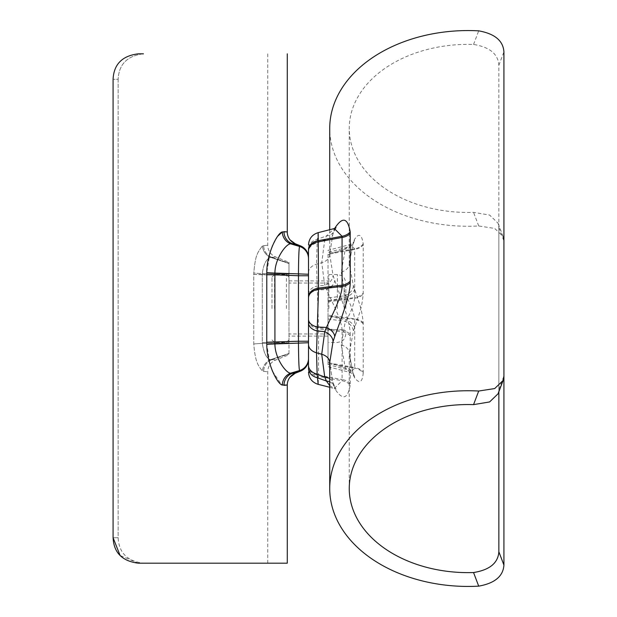 <?xml version="1.0" encoding="UTF-8"?>
<svg xmlns="http://www.w3.org/2000/svg" width="617" height="617" viewBox="0 0 617 617"><rect width="100%" height="100%" fill="white"/><g stroke="black" fill="none" stroke-linecap="round" stroke-linejoin="round"><path stroke-width="0.46" stroke-dasharray="3.08 2.31" d="M143.452 53.818C127.341 55.738 118.904 64.23 118.14 79.284C118.904 64.222 127.341 55.738 143.452 53.818L138.293 53.818M118.14 79.284L118.14 537.716C118.888 552.763 127.326 561.254 143.452 563.182C127.333 561.254 118.896 552.763 118.14 537.716L113.081 537.716L118.14 537.716L118.14 79.284L113.081 79.284L118.14 79.284M143.452 563.182L267.747 563.182L143.452 563.182M253.78 272.999L253.764 274.418L253.78 272.999C255.407 255.461 256.981 253.302 262.441 245.859L267.747 245.18L262.441 245.859C256.896 253.433 255.423 255.538 253.78 272.999A12.733 0.679 -178.4 0 0 262.302 273.586L262.287 274.418L253.764 274.418L253.78 344.001C255.253 362.434 258.23 365.619 262.441 371.141L267.747 371.82L262.441 371.141C258.145 365.511 255.261 362.333 253.78 344.001L253.764 274.418L288.972 275.537L288.972 262.294L288.972 275.537L262.287 274.418L262.302 273.586C263.39 264.685 266.097 259.248 270.416 257.274C266.058 259.31 263.351 264.747 262.302 273.586L288.972 274.203L262.302 273.586A12.733 0.679 1.6 0 1 253.78 272.999M270.416 257.274L288.972 263.482L270.416 257.274A12.733 11.908 -125.2 0 1 262.441 245.859A12.733 11.908 54.9 0 0 270.416 257.274L271.704 257.281A12.733 12.294 -91.8 0 1 263.644 245.342A12.733 12.294 88.2 0 0 271.704 257.281L270.416 257.274M271.704 257.281L288.972 263.12L271.704 257.281L275.753 257.004L271.704 257.281M267.747 53.818L267.747 245.18A12.733 12.733 -169.2 0 0 275.753 257.004L288.972 262.294M262.287 342.582L288.972 341.463L288.972 275.537L288.972 354.706L288.972 341.463L262.287 342.582L262.302 343.414L262.287 274.418L262.287 342.582M270.416 359.726A12.733 11.908 -54.8 0 0 262.441 371.141A12.733 11.908 125.1 0 1 270.416 359.726C266.567 358.531 263.86 353.086 262.302 343.414C263.899 353.148 266.606 358.585 270.416 359.726L288.972 353.518L270.416 359.726L271.704 359.719L288.972 353.88L270.416 359.726M271.704 359.719A12.733 12.294 -88.2 0 0 263.644 371.658A12.733 12.294 91.8 0 1 271.704 359.719L275.753 359.996L271.704 359.719M267.747 563.182L267.747 371.82A12.733 12.733 -9.4 0 1 275.753 359.996L288.972 354.706M288.972 336.088L288.972 280.912L288.972 336.088L308.5 336.088L308.5 280.912L308.5 336.088L308.5 280.912L308.5 336.088L328.028 336.088L328.028 280.912L328.028 336.088M288.972 280.912L328.028 280.912M299.862 246.191L292.257 243.661L290.576 243.808C285.71 244.016 274.812 259.194 274.927 273.061L308.5 274.249L308.5 275.76L308.5 258.245A12.733 12.726 0 0 0 299.862 246.191L299.577 246.453C298.944 248.296 298.574 257.513 298.466 274.102L298.474 275.76L266.76 274.773L266.791 344.409L270.053 364.516M308.5 358.454L308.5 341.24L298.474 341.24L298.474 275.76L308.5 275.76M308.5 359.302L308.5 358.755A12.733 12.726 0 0 1 299.862 370.809L299.577 370.547C298.96 369.043 298.589 359.827 298.466 342.898L298.474 341.24L274.904 342.227L274.927 343.939C274.812 357.806 285.71 372.984 290.576 373.192L292.257 373.339L299.862 370.809L300.494 371.125M270.053 252.484L266.791 272.591A12.733 0.563 -178.5 0 0 274.927 273.061L274.904 342.227L266.76 342.227M295.281 243.784L294.355 243.746M294.255 373.254L295.281 373.216M266.791 272.591L266.76 274.773M299.577 246.453L290.576 243.808A12.733 12.217 -110.1 0 1 282.293 231.938L283.982 231.637A12.733 12.433 -85.3 0 0 286.018 238.663M277.719 236.211L272.56 245.605M286.712 231.899L285.956 231.822M286.99 377.018A12.733 12.433 85.3 0 0 283.982 385.363L282.293 385.062A12.733 12.217 110.1 0 1 290.576 373.192L299.577 370.547M272.498 371.257L281.499 384.653M138.293 563.182L120.114 555.493M345.852 308.5L345.852 283.033L345.852 308.5M328.876 308.5L328.876 274.542L328.876 308.5M288.972 308.5L288.972 277.087L288.972 308.5M271.997 308.5L271.997 277.087L271.997 308.5M498.86 391.695L498.86 227.596L498.073 223.231L489.613 215.055L473.548 212.364A118.85 84.043 0 0 1 349.253 128.413A118.85 84.043 0 0 1 473.548 44.455C489.667 47.046 498.104 53.98 498.86 65.24L498.86 389.404L498.073 393.769M363.22 373.138L363.22 322.93C361.747 307.698 358.77 302.214 354.559 289.049L353.356 285.733L349.253 263.729L353.356 241.941L354.559 239.365C358.855 232.779 361.739 234.275 363.22 243.862L363.22 294.07C361.593 309.132 360.019 311.184 354.559 327.951L353.356 331.267L349.253 353.271L353.356 375.059L354.559 377.635C359.402 384.113 362.287 382.617 363.22 373.138A12.733 9.471 2.4 0 0 354.698 368.172L354.713 367.601A12.733 9.008 0 0 1 363.236 372.159M363.236 323.956A12.733 9.008 -0 0 0 354.713 319.398L354.713 367.601L328.028 362.703L328.028 364.531L328.028 300.919L354.713 297.602L354.698 298.204C353.61 305.006 350.903 312.233 346.584 319.891L328.028 316.135M354.559 327.951A12.733 6.594 -160.2 0 0 346.584 319.891L345.296 321.357L341.247 344.911L345.296 368.079L350.309 372.514L354.698 368.172L328.028 363.637M328.028 362.202L345.296 368.079A12.733 8.769 158.9 0 1 352.947 372.83L353.51 374.079A12.733 10.258 150.8 0 0 346.584 369.552L328.028 364.531L328.028 366.675L350.309 372.514L353.51 374.079A12.733 10.258 150.8 0 1 354.559 377.635M341.247 344.911A12.733 9.008 180 0 1 349.253 353.271L352.947 372.83A12.733 8.769 158.9 0 1 353.356 375.059M328.028 318.974L345.296 321.357A12.733 8.623 -159.3 0 1 353.356 331.267M354.559 289.049A12.733 6.594 -19.8 0 1 346.584 297.109L328.028 300.865L328.028 316.081L354.713 319.398L354.698 318.796C353.101 310.783 350.394 303.556 346.584 297.109L345.296 295.643L341.247 272.089L345.296 248.921L350.309 244.486L354.698 248.828L354.713 297.602A12.733 9.008 180 0 0 363.236 293.044M328.028 300.919L328.028 254.297L354.713 249.399A12.733 9.008 180 0 0 363.236 244.841M328.028 254.297L328.028 300.865M328.028 254.798L345.296 248.921A12.733 8.769 21.1 0 0 352.947 244.17L353.765 242.512L350.309 244.486L328.028 250.325L328.028 252.469L346.584 247.448A12.733 10.258 29.2 0 0 353.51 242.921L353.51 242.921A12.733 10.258 29.2 0 0 354.559 239.365M341.247 272.089A12.733 9.008 0 0 0 349.253 263.729L352.947 244.17A12.733 8.769 21.1 0 0 353.356 241.941M353.356 285.733A12.733 8.623 -20.7 0 1 345.296 295.643L328.028 298.026M328.028 316.081L328.028 362.703M329.725 385.633L334.306 388.448L342.073 380.72L342.096 379.54L318.526 375.213A12.733 9.008 180 0 1 308.5 366.413L308.5 367.477A12.733 9.108 180 0 0 318.534 376.385L318.179 384.345M318.179 232.655L317.423 239.226A12.733 9.841 180 0 0 308.5 248.62L308.5 251.651A12.733 9.286 180 0 1 317.138 242.851L316.506 264.215L318.534 327.735L318.534 376.385L342.073 380.72A12.733 9.386 2.3 0 1 350.209 385.131L350.209 334.345C350.379 321.619 339.743 294.648 334.707 280.388L333.018 275.383L329.725 254.381L333.018 232.925L334.707 228.336M308.5 328.013L308.5 336.088M336.034 227.75L334.113 231.013A12.733 9.51 23.5 0 1 326.424 235.956L317.423 239.226L317.138 242.851L324.743 239.967L326.424 235.956L334.306 228.552M350.24 383.62A12.733 9.008 0 0 0 342.096 379.54L342.096 331.838L318.526 328.915A12.733 9.008 180 0 1 308.5 320.115M350.24 335.918A12.733 9.008 -0 0 0 342.096 331.838L342.073 330.604C342.188 321.025 331.29 300.201 326.424 289.55L324.743 285.332L321.719 262.742L324.743 239.967A12.733 8.63 17.2 0 0 332.756 234.722L332.756 234.722A12.733 8.63 17.2 0 0 333.018 232.925M329.725 381.861A12.733 9.51 156.5 0 1 334.113 385.987L334.113 385.987A12.733 9.51 156.5 0 1 334.707 388.664C342.481 400.58 347.649 399.4 350.209 385.131M329.725 378.576A12.733 8.63 162.8 0 1 332.756 382.278L332.756 382.278A12.733 8.63 162.8 0 1 333.018 384.075L334.707 388.664M329.725 387.26L336.034 389.25L332.756 382.278L329.725 362.619L333.018 384.075M308.5 272.575A12.733 9.008 180 0 1 316.506 264.215L321.719 262.742A12.733 9.008 0 0 0 329.725 254.381L332.756 234.722L334.113 231.013A12.733 9.51 23.5 0 0 334.707 228.429M308.5 294.278A12.733 8.715 180 0 1 317.138 286.033L324.743 285.332A12.733 8.947 -17.8 0 0 333.018 275.383M308.5 297.733A12.733 8.083 180 0 1 317.423 290.021L326.424 289.55A12.733 7.766 -19.5 0 0 334.707 280.388M498.86 227.596L503.919 240.931L503.125 236.573L494.703 228.437L478.707 225.969A138.378 97.848 0 0 1 329.725 128.413M262.302 343.414L288.972 342.797L262.302 343.414A12.733 0.679 -1.6 0 0 253.78 344.001A12.733 0.679 178.4 0 1 262.302 343.414M308.5 342.751L274.927 343.939A12.733 0.563 178.4 0 0 266.791 344.409M337.368 308.5L337.368 274.542L337.368 308.5M286.427 308.5L286.427 274.542L286.427 308.5M274.542 308.5L274.542 274.542L274.542 308.5M344.155 308.5L344.155 287.275L344.155 308.5M328.028 301.867L354.698 298.204A12.733 8.507 -177.8 0 0 363.22 294.07M363.22 243.862A12.733 9.471 177.6 0 1 354.698 248.828L328.028 253.363M363.22 322.93A12.733 8.507 -2.2 0 0 354.698 318.796L328.028 315.133M308.5 319.035A12.733 8.9 180 0 0 318.534 327.735L342.073 330.604A12.733 8.599 -2.1 0 1 350.209 334.345M478.707 225.969L473.548 212.364M473.548 44.455L478.707 30.85M498.86 65.24L503.919 51.905M498.86 389.404L503.919 376.069M328.876 274.542L337.368 274.542L341.216 275.467C341.147 275.645 344.633 275.938 345.852 283.033M345.852 333.967C344.633 341.062 341.147 341.355 341.216 341.533L337.368 342.458L328.876 342.458M328.876 283.033L288.972 283.033M328.876 333.967L288.972 333.967M271.997 277.087L274.542 274.542L286.427 274.542L288.972 277.087M288.972 339.913L286.427 342.458L274.542 342.458L271.997 339.913M328.876 287.275L344.155 287.275L345.852 285.578M328.876 329.725L344.155 329.725L345.852 331.422M349.253 488.587L349.253 353.271M349.253 263.729L349.253 128.413M329.725 254.381L329.725 229.74M503.133 236.566L498.081 223.231"/><path stroke-width="0.93" d="M138.293 53.818C122.22 55.8 113.813 64.291 113.081 79.284C113.813 64.291 122.22 55.8 138.293 53.818L143.452 53.818M308.5 336.088L308.5 366.413M308.5 251.651L308.5 258.245A12.733 12.726 180 0 0 299.862 246.191L299.577 246.453C298.944 248.296 298.574 257.513 298.466 274.102L298.474 275.76L274.904 274.773L274.927 343.939C274.812 357.806 285.71 372.984 290.576 373.192L292.257 373.339A12.733 12.433 -94.7 0 0 283.982 385.363L287.275 385.039A12.733 12.733 -1 0 1 295.281 373.216L292.257 373.339L299.862 370.809A12.733 12.726 180 0 0 308.5 358.755L308.5 359.302A12.733 12.733 180 0 1 300.494 371.125L299.577 370.547C298.96 369.043 298.589 359.827 298.466 342.898L298.474 341.24L266.76 342.227L266.791 272.591C266.621 254.173 277.249 232.925 282.293 231.938L277.719 236.211M266.76 274.773L274.904 274.773L274.927 273.061L308.5 274.249L308.5 275.76L298.474 275.76L298.474 341.24L308.5 341.24L308.5 358.454A12.733 12.672 180 0 1 299.577 370.547A12.733 12.672 0 0 0 308.5 358.454M299.862 246.191L300.494 245.875L299.862 246.191L292.257 243.661L295.281 243.784A12.733 12.733 -179 0 1 287.275 231.961L286.712 231.899M308.5 257.698A12.733 12.733 0 0 0 300.494 245.875L295.281 243.784L290.021 239.859L295.281 243.784M294.355 243.746L292.257 243.661A12.733 12.433 -85.3 0 1 286.018 238.663M266.791 272.591A12.733 0.563 1.6 0 0 274.927 273.061C274.812 259.194 285.71 244.016 290.576 243.808L292.257 243.661A12.733 12.433 94.7 0 1 283.982 231.637L287.275 231.961L287.275 53.818M286.99 377.018A12.733 12.433 85.3 0 1 292.257 373.339L294.255 373.254M272.56 245.605L270.354 251.52M270.246 251.867L270.053 252.484M285.956 231.822L282.293 231.938A12.733 12.217 69.9 0 0 290.576 243.808L299.577 246.453A12.733 12.672 0 0 1 308.5 258.546A12.733 12.672 180 0 0 299.577 246.453M299.577 370.547L290.576 373.192A12.733 12.217 -69.9 0 0 282.293 385.062C277.257 384.075 266.621 362.835 266.791 344.409L266.76 342.227M120.114 555.493L113.081 537.716L113.081 79.284L113.081 537.716C113.806 552.701 122.212 561.192 138.293 563.182L287.275 563.182L287.275 385.039L282.293 385.062M270.053 364.516L272.498 371.257M281.499 384.653L282.054 384.962M287.275 563.182L138.293 563.182M503.919 240.931L503.919 565.095C503.187 576.247 494.78 583.266 478.707 586.15A138.378 97.848 0 0 1 329.725 488.587A138.378 97.848 0 0 1 478.707 391.031L494.695 388.563L503.125 380.427L503.919 376.069L503.919 51.905C503.194 40.761 494.788 33.742 478.707 30.85A138.378 97.848 0 0 0 329.725 128.413L329.725 229.74M478.707 586.15L473.548 572.545A118.85 84.043 0 0 1 349.253 488.587A118.85 84.043 0 0 1 473.548 404.636L478.707 391.031M473.548 572.545C489.659 569.954 498.096 563.028 498.86 551.76L498.86 391.695M503.133 380.434L498.081 393.769L489.597 401.952L473.548 404.636M308.5 275.76L308.5 328.013M308.5 367.477L308.5 248.62M329.725 387.26L318.179 384.352L317.138 374.149L316.506 352.785L318.534 289.265L318.179 232.655C312.125 234.568 308.901 238.686 308.5 245.011M318.179 232.648L334.306 228.552L342.073 236.28L342.073 286.396C342.188 295.975 331.29 316.799 326.424 327.45L324.743 331.668L321.719 354.258L324.743 377.033L326.424 381.044L329.725 385.633M308.5 250.587A12.733 9.008 0 0 1 318.526 241.787L342.096 237.46A12.733 9.008 180 0 0 350.24 233.38L350.24 281.082A12.733 9.008 180 0 1 342.096 285.162L318.526 288.085A12.733 9.008 0 0 0 308.5 296.885M308.5 368.38A12.733 9.841 0 0 0 317.423 377.774L326.424 381.044A12.733 9.51 156.5 0 1 329.725 381.861M308.5 365.349A12.733 9.286 0 0 0 317.138 374.149L324.743 377.033A12.733 8.63 162.8 0 1 329.725 378.576M308.5 322.722A12.733 8.715 0 0 0 317.138 330.967L324.743 331.668A12.733 8.947 -162.2 0 1 333.018 341.617L329.725 362.619A12.733 9.008 180 0 0 321.719 354.258L316.506 352.785A12.733 9.008 0 0 1 308.5 344.425M308.5 319.267A12.733 8.083 0 0 0 317.423 326.979L326.424 327.45A12.733 7.766 -160.5 0 1 334.707 336.612L333.018 341.617M350.24 281.082L350.209 282.655C350.379 295.381 339.751 322.344 334.707 336.612M334.707 228.429A12.733 9.51 23.5 0 0 334.707 228.336C342.481 216.42 347.649 217.593 350.209 231.869L350.24 233.38M308.5 342.751L274.927 343.939A12.733 0.563 -1.5 0 0 266.791 344.409M289.944 377.234L295.281 373.216L300.494 371.125M503.919 565.095L498.86 551.76M308.5 297.965A12.733 8.9 0 0 1 318.534 289.265L342.073 286.396A12.733 8.599 -177.9 0 0 350.209 282.655M308.5 249.523A12.733 9.108 0 0 1 318.534 240.615L342.073 236.28A12.733 9.386 177.7 0 0 350.209 231.869M295.281 373.216L289.944 377.242M318.179 384.352C312.125 382.432 308.901 378.314 308.5 371.989M334.306 228.552L336.034 227.75M329.725 488.587L329.725 362.619"/></g></svg>
